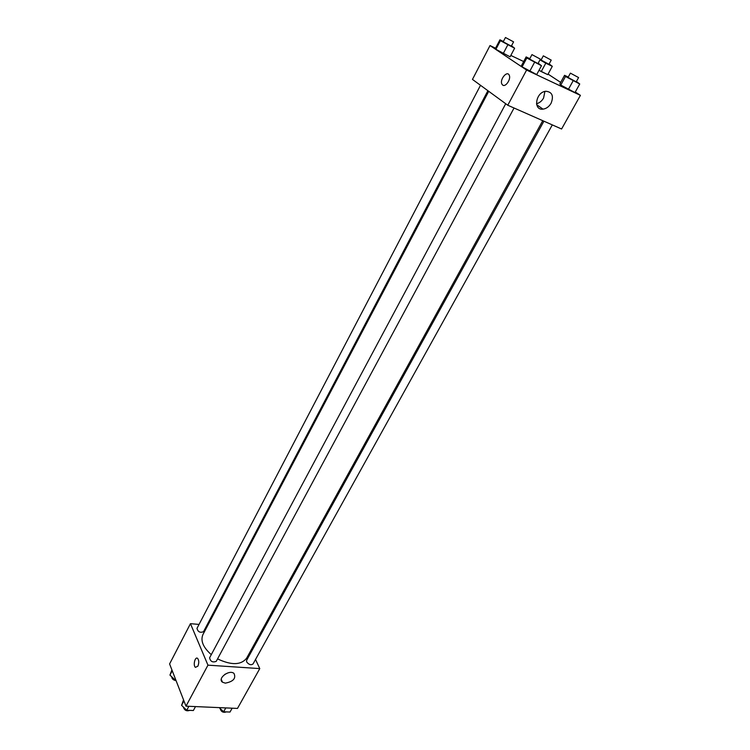 <?xml version="1.0" encoding="UTF-8"?>
<svg xmlns="http://www.w3.org/2000/svg" width="750" height="750" viewBox="0 0 750 750"><rect width="100%" height="100%" fill="white"/><g stroke="black" fill="none" stroke-linecap="round" stroke-linejoin="round"><path stroke-width="1.12" d="M255.525 659.475L259.781 668.597L237.497 708.422L185.991 706.172L169.594 663.938L190.453 623.672L199.05 624.422M197.869 666.188L195.412 667.359C192.806 665.513 195.113 656.109 197.616 658.406C199.05 660.347 199.134 662.944 197.869 666.188L195.422 667.359C192.806 665.513 195.113 656.109 197.616 658.406M259.781 668.597L207.956 665.156L185.991 706.172M207.956 665.156L190.453 623.672M225.338 683.147L222.478 682.2C217.116 678.525 229.078 669.319 233.953 673.369C236.25 678.309 233.381 681.572 225.338 683.147M224.756 674.4L228.094 672.834M251.119 650.025L251.653 651.188M206.972 625.125L207.853 625.2M543.919 121.2L246.6 660.347L246.656 661.922C248.85 664.678 250.978 665.353 253.031 663.956L552.309 124.903M480.506 85.294L196.997 628.35C197.897 631.894 200.072 633.019 203.513 631.706L487.903 90.703M505.716 103.734L209.597 657.806C210.441 661.538 212.653 662.719 216.225 661.359L514.05 108.009M488.728 91.303L202.922 634.575C200.334 640.697 203.128 647.381 211.294 654.637M217.556 658.884C231.412 665.428 241.116 665.175 246.656 658.134L542.747 120.684M575.288 91.988L580.406 95.353L561.591 129L507.769 105.234L472.462 79.416L490.012 45.553L495.572 48.197M523.678 61.538L510.816 55.434M560.766 85.069L574.969 92.559L568.35 89.447L560.766 85.069L559.875 83.85L560.766 85.069L565.5 76.472L564.562 75.309L568.247 77.081M559.875 83.85L564.562 75.309M522.075 66.853L536.709 74.559L529.744 71.288L522.075 66.853L521.447 65.738L522.075 66.853L526.809 57.975L526.134 56.925L529.8 58.678M521.447 65.738L526.134 56.925M495.9 49.322L510.094 56.812L495.9 49.322L495.478 48.375L495.9 49.322L500.4 40.697L499.941 39.806L503.391 41.466M495.478 48.375L499.941 39.806M548.072 74.109L560.672 82.387M580.406 95.353L526.603 70.059L490.012 45.553M541.247 71.569L547.772 74.653L539.016 70.284L541.247 71.569L545.784 63.188L539.972 59.869M551.1 103.238C549.028 106.706 546.328 108.684 542.991 109.144C532.866 110.55 535.753 91.978 545.878 91.266C552.169 91.922 553.913 95.906 551.1 103.238M526.603 70.059L507.769 105.234M502.659 85.05L501.891 84.094C499.462 79.603 507.141 70.2 509.212 75.188C511.275 78.984 505.575 87.534 502.659 85.05M536.503 103.753C539.456 102.994 541.809 101.091 543.572 98.044L544.922 91.434M502.659 85.059C505.575 87.534 511.275 78.984 509.212 75.188C507.141 70.2 499.462 79.603 501.891 84.103L502.659 85.059M576.413 81.478L579.741 84L565.5 76.472M570.413 73.144L568.05 77.438L576.206 81.853L578.587 77.559L570.413 73.144L578.587 77.559M579.741 84L574.969 92.559M573.122 80.841L568.35 89.447M538.181 63.178L541.481 65.728L526.809 57.975M531.966 54.619L529.594 59.062L537.975 63.572L540.356 59.137L531.966 54.619L540.356 59.137M541.481 65.728L536.709 74.559M534.516 62.4L529.744 71.288M549.159 63.938L552.3 66.319L545.784 63.188M540.309 59.241L541.247 59.691M543.319 55.847L541.069 60.028L548.962 64.284L551.231 60.113L543.319 55.847L551.231 60.113M552.3 66.319L547.772 74.653M511.509 45.806L514.622 48.216L500.4 40.697M505.462 37.509L503.203 41.822L511.322 46.172L513.581 41.859L505.462 37.509L513.581 41.859M514.622 48.216L510.094 56.812M507.769 44.916L503.241 53.559M232.153 708.188L230.006 712.05L223.641 711.778L219.197 707.625M225.787 707.916L223.641 711.778M220.125 708.497C221.109 711.806 223.191 712.941 226.378 711.891M195.497 706.584L193.369 710.522L186.75 710.25L181.584 705.337L183.544 699.881M183.947 700.913L181.584 705.337M188.869 706.303L186.75 710.25M183.375 707.044C184.406 710.353 186.544 711.459 189.778 710.372M175.772 679.847L174.956 679.8L169.95 675.094L171.919 669.928M172.228 670.716L169.95 675.094M175.416 678.928L174.956 679.8M171.759 676.791C171.834 678.834 173.287 680.128 176.091 680.672M222.478 682.2L221.259 679.35M542.991 109.144L536.691 104.709"/></g></svg>
